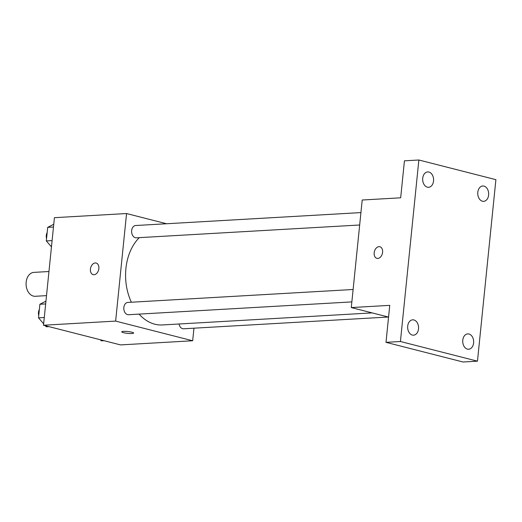 <?xml version="1.0" encoding="UTF-8"?>
<svg xmlns="http://www.w3.org/2000/svg" width="522" height="522" viewBox="0 0 522 522"><rect width="100%" height="100%" fill="white"/><g stroke="black" fill="none" stroke-linecap="round" stroke-linejoin="round"><path stroke-width="0.78" d="M48.957 271.518L33.897 272.38A11.967 8.496 86.7 0 0 26.1 284.816A11.967 8.496 86.7 0 0 35.268 296.281L46.51 295.635M193.956 328.188L192.677 340.762L120.536 344.905L43.502 325.239L54.425 217.681L126.559 213.537L166.551 223.749M192.677 340.762L115.636 321.095L43.502 325.239M115.636 321.095L126.559 213.537M95.245 262.957A5.983 4.111 104.3 0 1 96.133 263.036A5.983 4.111 104.3 0 1 98.632 269.854A5.983 4.111 104.3 0 1 93.17 274.637A5.983 4.111 104.3 0 1 90.528 268.445A5.983 4.111 104.3 0 1 95.245 262.957M139.315 237.64A47.874 33.989 86.7 0 0 131.361 302.225M139.074 314.113A47.874 33.989 86.7 0 0 162.362 324.952L372.173 312.9M179.026 323.992A6.153 4.372 86.7 0 0 183.607 328.782L388.329 317.024M353.12 289.495L127.818 302.427A6.153 4.372 86.7 0 0 123.812 308.822A6.153 4.372 86.7 0 0 128.523 314.72L351.854 301.899M360.93 212.591L135.629 225.524A6.153 4.372 86.7 0 0 131.622 231.918A6.153 4.372 86.7 0 0 136.333 237.817L359.671 224.995M133.658 333.049A5.983 0.927 5.8 0 1 129.932 333.525A5.983 0.927 5.8 0 1 123.499 332.684A5.983 0.927 5.8 0 1 121.75 331.842A5.983 0.927 5.8 0 1 127.799 331.529A5.983 0.927 5.8 0 1 133.658 333.056A5.983 0.927 5.8 0 1 129.945 333.532A5.983 0.927 5.8 0 1 123.499 332.69A5.983 0.927 5.8 0 1 121.75 331.842M93.17 274.637A5.983 4.111 104.3 0 1 90.534 268.445A5.983 4.111 104.3 0 1 95.252 262.957A5.983 4.111 104.3 0 1 96.133 263.042M351.28 307.569L362.209 200.011L400.681 197.805L404.433 160.828L418.859 160L495.9 179.666L477.467 361.172L463.034 362L385.999 342.334L389.751 305.357L351.28 307.569L388.564 317.082M477.467 361.172L400.426 341.505L385.999 342.334M400.426 341.505L418.859 160M376.904 258.344A5.983 4.111 104.3 0 1 374.267 252.159A5.983 4.111 104.3 0 1 378.985 246.665A5.983 4.111 104.3 0 1 379.866 246.749A5.983 4.111 104.3 0 1 382.372 253.561A5.983 4.111 104.3 0 1 376.904 258.344A5.983 4.111 104.3 0 1 374.267 252.159A5.983 4.111 104.3 0 1 378.985 246.665A5.983 4.111 104.3 0 1 379.866 246.749M462.779 340.181A7.686 5.455 -93.3 0 1 467.751 333.884A7.686 5.455 -93.3 0 1 473.604 342.941A7.686 5.455 -93.3 0 1 468.632 349.238A7.686 5.455 -93.3 0 1 462.779 340.181M477.806 192.292A7.686 5.455 -93.3 0 1 482.772 185.995A7.686 5.455 -93.3 0 1 488.625 195.052A7.686 5.455 -93.3 0 1 483.653 201.348A7.686 5.455 -93.3 0 1 477.806 192.292M422.722 178.23A7.686 5.455 -93.3 0 1 427.694 171.934A7.686 5.455 -93.3 0 1 433.547 180.99A7.686 5.455 -93.3 0 1 428.575 187.287A7.686 5.455 -93.3 0 1 422.722 178.23M407.702 326.12A7.686 5.455 -93.3 0 1 412.667 319.829A7.686 5.455 -93.3 0 1 418.52 328.88A7.686 5.455 -93.3 0 1 413.548 335.176A7.686 5.455 -93.3 0 1 407.702 326.12M104.022 340.69L101.32 340.84L100.387 339.763M51.463 246.88L46.314 240.936L47.698 227.351L53.759 224.264M52.096 240.603L46.314 240.936M53.479 227.018L47.698 227.351M47.163 232.616A6.153 4.372 86.7 0 0 46.549 238.6M48.938 326.628L46.243 326.779L45.303 325.702M43.646 323.784L38.504 317.839L39.881 304.254L45.943 301.168M44.285 317.507L38.504 317.839M45.668 303.921L39.881 304.254M39.346 309.52A6.153 4.372 86.7 0 0 38.739 315.503"/></g></svg>
